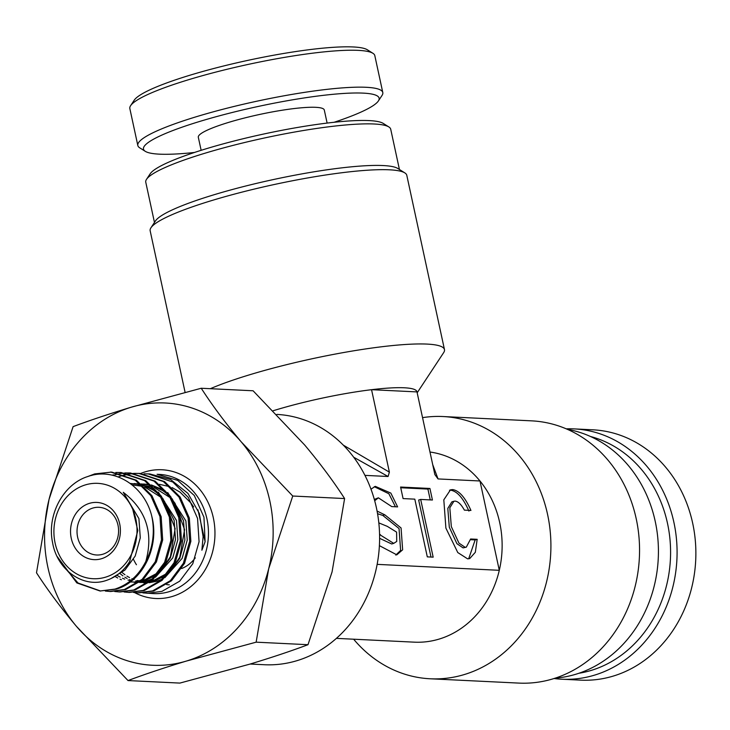 <?xml version="1.0" encoding="UTF-8"?>
<svg xmlns="http://www.w3.org/2000/svg" width="730" height="730" viewBox="0 0 730 730"><rect width="100%" height="100%" fill="white"/><g stroke="black" fill="none" stroke-linecap="round" stroke-linejoin="round"><path stroke-width="1.09" d="M250.171 664.035L264.406 664.729A125.314 109.062 -87.2 0 0 376.415 507.834A125.314 109.062 -87.2 0 0 276.834 414.412M146.52 179.334L150.161 173.813A120.541 17.456 -12.2 0 1 207.959 148.226A120.541 17.456 -12.2 0 1 383.25 123.416L388.844 126.938A125.314 18.14 167.8 0 0 206.608 152.725A125.314 18.14 167.8 0 0 146.52 179.334A125.314 18.14 167.8 0 0 145.763 182.208L154.468 222.458M399.429 169.497L390.723 129.246A125.314 18.14 167.8 0 0 388.844 126.938M150.955 227.778L155.499 220.88A125.314 18.14 -12.2 0 1 215.596 194.28A125.314 18.14 -12.2 0 1 397.832 168.484L404.821 172.891A131.281 19.007 167.8 0 0 213.908 199.901A131.281 19.007 167.8 0 0 150.955 227.778A131.281 19.007 167.8 0 0 150.161 230.789L185.091 392.338M210.359 388.698A131.281 19.007 -12.2 0 1 251.585 374.189A131.281 19.007 -12.2 0 1 444.47 349.588L406.793 175.309A131.281 19.007 167.8 0 0 404.821 172.891M444.47 349.588A131.281 19.007 -12.2 0 1 443.676 352.608L417.177 392.786M273.239 410.716A95.475 13.824 -12.2 0 1 276.688 409.676A95.475 13.824 -12.2 0 1 371.552 389.692L416.985 391.91A95.475 13.824 167.8 0 0 371.552 389.692L389.382 472.137L343.292 445.127M555.265 678.133A125.314 109.062 -87.2 0 0 575.523 674.337A125.314 109.062 -87.2 0 0 658.351 546.688A125.314 109.062 -87.2 0 0 567.392 429.331M430.226 678.781L518.866 683.097A131.281 114.263 -87.2 0 0 552.701 678.936A131.281 114.263 -87.2 0 0 639.06 537.983A131.281 114.263 -87.2 0 0 531.641 420.854L443.01 416.538A131.281 114.263 92.8 0 1 550.42 533.667A131.281 114.263 92.8 0 1 464.07 674.62A131.281 114.263 92.8 0 1 430.226 678.781A131.281 114.263 92.8 0 1 353.639 639.206M336.411 638.367L414.357 642.163A95.475 83.101 -87.2 0 0 438.976 639.133A95.475 83.101 -87.2 0 0 499.293 570.312A95.475 83.101 -87.2 0 0 479.975 480.979A95.475 83.101 -87.2 0 0 429.988 452.025M422.551 417.642A131.281 114.263 92.8 0 1 443.01 416.538M465.092 547.29L458.933 543.074L451.322 526.631L449.826 507.779L453.896 501.264L455.109 501.118C458.148 501.437 461.241 504.439 464.38 510.133L470.941 510.452C465.247 497.504 459.143 490.542 452.618 489.574L450.492 489.83L443.813 499.822L445.893 528.1L457.774 552.555L467.592 558.833L469.719 558.578L475.33 552.282L477.174 539.315L470.622 538.995L466.315 547.144L465.092 547.29M466.315 547.144L463.076 547.892L456.916 543.677L449.306 527.233L447.809 508.381L451.879 501.866L453.896 501.264M468.678 558.797L475.157 539.917L477.174 539.315M468.916 511.064C463.231 498.106 457.117 491.144 450.602 490.186L449.507 490.222M374.691 500.771L378.377 497.814L391.736 506.593L397.613 506.885L390.833 493.088L375.293 486.353L370.977 489.173M374.326 499.439L378.377 497.814M378.824 522.89L387.301 526.366L396.591 532.106L396.728 541.45L393.726 543.375L379.573 534.552M432.689 464.554L438.046 478.935L434.852 474.546M353.694 457.226L388.077 476.498L389.382 472.137M434.815 474.354L416.985 391.91M388.077 476.498L364.945 475.367M438.046 478.935L479.975 480.979L499.293 570.312L377.145 564.363M400.578 487.038L403.079 498.581L414.813 499.156L427.296 556.862L433.164 557.154L420.681 499.439L432.425 500.014L429.934 488.47L400.578 487.038M379.399 545.648L396.819 554.837L402.641 549.809L401.062 527.954L384.81 514.823L377.082 511.082M395.432 506.775L388.862 493.736L374.308 486.709M395.788 555.083L400.624 550.42L399.045 528.557L382.794 515.426L377.556 513.719M379.573 534.834L380.366 534.597M393.726 543.375L391.709 543.978L379.609 538.329M475.157 539.917L470.531 539.689M430.253 499.904L427.908 489.073L400.733 487.749M427.908 489.073L429.934 488.47M430.992 557.045L418.664 500.05L420.681 499.439M179.261 569.382A35.806 31.162 -87.2 0 0 180.1 569.108M181.679 568.533A35.806 31.162 -87.2 0 0 195.311 557.848M133.453 559.326A50.124 43.627 -87.2 0 0 136.446 564.737M166.668 584.593A50.124 43.627 -87.2 0 0 169.333 584.821M101.452 558.733A28.643 24.93 92.8 0 1 71.257 538.284A28.643 24.93 92.8 0 1 89.471 503.335A28.643 24.93 92.8 0 1 119.674 523.784A28.643 24.93 92.8 0 1 101.452 558.733M92.819 508.062A23.871 20.778 -87.2 0 0 77.115 533.694A23.871 20.778 -87.2 0 0 96.652 554.992A23.871 20.778 -87.2 0 0 102.802 554.234A23.871 20.778 -87.2 0 0 118.497 528.602A23.871 20.778 -87.2 0 0 98.97 507.304A23.871 20.778 -87.2 0 0 92.819 508.062M105.439 577.202A47.742 41.546 -87.2 0 0 135.807 518.948A47.742 41.546 -87.2 0 0 85.483 484.866A47.742 41.546 -87.2 0 0 55.115 543.12A47.742 41.546 -87.2 0 0 105.439 577.202M129.648 561.571C123.972 570.568 116.572 576.718 107.447 580.031C83.987 589.128 57.113 570.349 52.551 542.463C46.72 514.796 63.455 483.917 88.001 476.462C114.418 466.935 144.558 486.025 151.767 516.21A59.668 51.94 92.8 0 1 145.817 561.443C153.638 532.927 146.128 509.878 123.261 492.312L132.413 507.87L137.815 530.555L129.648 561.571M144.002 473.834L149.769 473.934L170.647 479.537L187.984 493.425L199.354 513.482L203.113 536.714L201.882 550.201L205.112 541.733L203.962 517.223L194.308 495.542L177.718 480.386L157.078 474.29L159.414 474.409A59.668 51.94 -87.2 0 1 208.242 527.644A59.668 51.94 -87.2 0 1 168.986 591.72A59.668 51.94 -87.2 0 1 153.601 593.609L142.907 592.888M148.117 473.861L172.782 482.001L188.349 497.477L197.556 518.446L199.071 541.706L192.775 563.733L179.708 581.171L161.941 591.373L147.004 593.289M124.073 475.33L125.113 475.038M125.715 474.883L129.867 474.016M130.46 473.925L134.603 473.496M135.187 473.46L139.311 473.432M134.603 473.378L139.895 473.46L164.569 481.599L180.137 497.075L189.335 518.044L190.858 541.304L184.562 563.332L171.486 580.77L153.72 590.981L138.782 592.888L133.508 592.432M118.15 476.909L124.538 474.829M125.131 474.683L129.292 473.87M129.885 473.788L134.019 473.405M138.727 473.396L163.392 481.545L178.959 497.02L188.157 517.99L189.681 541.249L183.385 563.277L170.318 580.715L152.552 590.917L137.614 592.833M114.683 474.865L120.477 473.56M121.071 473.469L125.213 473.031M125.797 473.003L129.922 472.976M125.213 472.921L130.506 473.003L155.171 481.143L170.738 496.619L179.945 517.588L181.469 540.848L175.163 562.876L162.096 580.313L144.33 590.515L129.393 592.432L124.118 591.975M129.329 472.94L154.003 481.088L169.57 496.564L178.768 517.524L180.292 540.793L173.995 562.821L160.919 580.259L143.162 590.461L128.215 592.377M115.824 472.465L121.116 472.538L145.781 480.687L161.348 496.163L170.546 517.123L172.07 540.392L165.774 562.419L152.707 579.857L134.94 590.059L120.003 591.975L114.729 591.519M119.939 472.483L144.604 480.632L160.171 496.108L169.378 517.068L170.902 540.337L164.597 562.356L151.53 579.803L133.763 590.004L118.826 591.92M87.29 476.708L94.727 473.898L111.727 472.082L136.391 480.23L151.959 495.707L161.157 516.667L162.68 539.935L156.384 561.963L143.317 579.401L125.551 589.603L110.613 591.519L105.339 591.063M110.549 472.027L135.214 480.176L150.781 495.652L159.989 516.612L161.503 539.871L155.207 561.899L142.14 579.346L124.374 589.548L109.436 591.455M112.265 475.193L113.506 474.81M151.767 516.21C159.916 546.861 142.487 581.846 116.161 589.146L100.046 590.999L76.842 582.923L57.113 556.442M100.63 591.026L78.01 582.987L61.648 564.108M91.496 475.458L95.895 473.952M145.817 561.443C138.654 575.459 128.37 584.675 114.984 589.092L100.046 590.999M201.234 388.25L253.091 390.778L304.62 444.944C320.059 463.313 333.391 481.18 344.606 498.553L332.068 571.909L307.996 644.699C290.932 651.096 271.496 657.584 249.696 664.172L179.872 683.088L128.015 680.561C145.325 674.082 164.752 667.594 186.305 661.088L256.139 642.172L268.676 568.816L292.748 496.026L241.219 441.86C225.78 423.491 212.448 405.624 201.234 388.25L131.409 407.157C109.856 413.673 90.42 420.161 73.109 426.63L49.038 499.43L36.5 572.785C47.76 590.205 61.092 608.072 76.486 626.395L128.015 680.561M307.996 644.699L256.139 642.172M344.606 498.553L292.748 496.026M131.409 407.157A131.281 114.263 92.8 0 1 241.219 441.86A131.281 114.263 92.8 0 1 268.676 568.816A131.281 114.263 -87.2 0 1 186.305 661.088A131.281 114.263 92.8 0 1 76.486 626.395A131.281 114.263 92.8 0 1 49.038 499.43A131.281 114.263 92.8 0 1 131.409 407.157M334.148 122.266A120.541 17.456 167.8 0 0 378.395 100.941A120.541 17.456 167.8 0 0 361.925 93.066A120.541 17.456 167.8 0 0 219.447 115.805A120.541 17.456 167.8 0 0 145.297 151.338A120.541 17.456 167.8 0 0 160.691 154.213A120.541 17.456 167.8 0 0 194.399 152.479M145.297 151.338L139.704 147.816A125.314 18.14 -12.2 0 1 137.824 145.507A125.314 18.14 -12.2 0 1 225.314 108.642A125.314 18.14 -12.2 0 1 364.909 87.235A125.314 18.14 -12.2 0 1 382.794 92.546A125.314 18.14 -12.2 0 1 382.036 95.42L378.395 100.941M130.597 105.695L134.238 100.174A120.541 17.456 -12.2 0 1 226.044 65.39A120.541 17.456 -12.2 0 1 351.942 46.902A120.541 17.456 -12.2 0 1 367.336 49.777L372.93 53.299A125.314 18.14 167.8 0 0 356.924 50.306A125.314 18.14 167.8 0 0 226.035 69.523A125.314 18.14 167.8 0 0 130.597 105.695A125.314 18.14 167.8 0 0 129.84 108.569L137.824 145.507M201.142 150.316L198.314 137.258A64.45 9.335 -12.2 0 1 243.309 118.306A64.45 9.335 -12.2 0 1 315.104 107.292A64.45 9.335 -12.2 0 1 324.293 110.02L327.122 123.078M382.794 92.546L374.809 55.608A125.314 18.14 167.8 0 0 372.93 53.299M578.89 673.27A120.541 104.91 -87.2 0 0 666.964 520.992A120.541 104.91 -87.2 0 0 590.424 436.476M566.243 428.838A125.314 109.062 92.8 0 1 574.081 428.893A125.314 109.062 92.8 0 1 673.325 519.806A125.314 109.062 92.8 0 1 561.89 679.219A125.314 109.062 92.8 0 1 554.079 678.517M561.89 679.219L580.669 680.141A125.314 109.062 -87.2 0 0 692.113 520.718A125.314 109.062 -87.2 0 0 592.87 429.815L574.081 428.893M382.794 515.426L384.81 514.823M140.589 473.496A64.45 56.091 92.8 0 1 145.379 471.799A64.45 56.091 92.8 0 1 213.324 517.807A64.45 56.091 92.8 0 1 172.335 596.456A64.45 56.091 92.8 0 1 134.566 592.577M130.186 483.424L141.191 484.738M142.825 485.204L153.455 490.204L159.103 494.575M162.662 498.189L174.142 520.344L175.501 539.58L170.4 557.802L159.797 572.128M156.193 575.067L145.106 580.669L140.452 581.792M138.901 582.02L130.15 582.02M121.426 579.748L120.049 579.164M117.712 578.005L115.459 576.7M138.8 483.908L140.187 483.88M141.31 483.89L150.581 485.195M152.214 485.66L162.854 490.66L168.493 495.031M172.061 498.645L183.531 520.8L184.891 540.045L179.79 558.258L169.187 572.585M165.582 575.523L154.495 581.126L149.842 582.248M148.29 582.476L139.539 582.476M130.816 580.204L129.438 579.62M127.102 578.47L124.848 577.156M122.941 575.879L120.304 573.826M123.261 492.312L138.919 518.629L140.279 537.864L135.178 556.087L124.93 570.093L110.96 578.598M134.11 483.543L140.561 484.191M142.003 484.483L155.554 490.158M158.328 492.093L176.487 520.463L177.846 539.698L172.745 557.912L155.454 577.211M152.762 578.662L147.451 580.779L139.795 582.284M138.426 582.376L134.01 582.284M143.5 483.999L149.951 484.647M151.393 484.939L164.953 490.615M167.718 492.549L185.885 520.919L187.245 540.154L182.135 558.368L164.843 577.667M162.151 579.118L156.85 581.235L149.185 582.741M147.816 582.832L143.399 582.75M197.93 509.777L205.112 541.733M122.093 572.512L124.967 574.793M126.874 576.07L129.538 577.594M131.875 578.698L132.614 579.009M133.471 579.337L134.147 579.574M137.395 580.523L138.782 580.824M145.097 581.427L150.088 581.053M151.657 580.77L154.295 580.131L167.535 573.15M171.148 569.829L179.79 557.227L184.59 529.67L175.1 503.408L173.895 501.793M170.373 497.787L154.057 487.394M152.406 486.864L142.971 485.34M141.839 485.313L137.714 485.505M117.475 575.614L120.14 577.138M122.485 578.242L124.748 579.118M127.996 580.067L129.393 580.368M135.707 580.97L140.689 580.587M142.268 580.313L144.896 579.675L158.145 572.694M161.759 569.373L170.391 556.78L175.136 528.557L164.505 501.337M160.983 497.331L144.659 486.937M143.007 486.408L132.039 484.857M201.891 550.201L202.055 549.024M193.623 506.93L191.023 503.107L180.155 492.221L172.052 487.549M170.081 486.755L159.505 484.318"/></g></svg>

